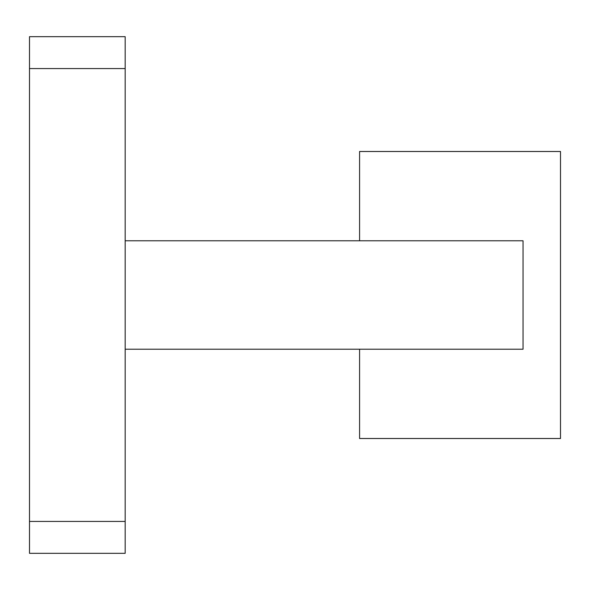 <?xml version="1.0" encoding="UTF-8"?>
<svg xmlns="http://www.w3.org/2000/svg" width="590" height="590" viewBox="0 0 590 590"><rect width="100%" height="100%" fill="white"/><g stroke="black" fill="none" stroke-linecap="round" stroke-linejoin="round"><path stroke-width="0.89" d="M359.583 349.214L359.583 438.51L560.5 438.51L560.5 151.49L359.583 151.49L359.583 240.786L359.583 151.49L560.5 151.49L560.5 438.51L359.583 438.51L359.583 349.214M523.05 240.786L523.05 349.214L125.176 349.214L125.176 521.435L125.176 349.214L523.05 349.214L523.05 240.786L125.176 240.786L125.176 349.214L125.176 68.565L125.176 240.786L511.471 240.786M511.471 349.214L523.05 349.214M125.176 553.324L125.176 521.435L29.5 521.435L29.5 68.565L125.176 68.565L125.176 36.676L29.5 36.676L29.5 68.565L29.5 36.676L125.176 36.676L125.176 68.565L29.5 68.565L29.5 553.324L125.176 553.324L125.176 521.435L29.5 521.435L29.5 553.324L125.176 553.324"/></g></svg>
